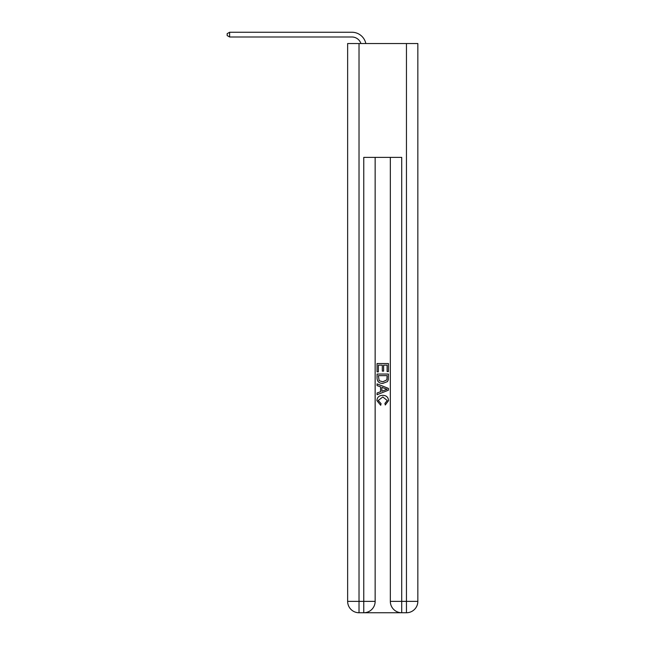 <?xml version="1.0" encoding="UTF-8"?>
<svg xmlns="http://www.w3.org/2000/svg" width="645" height="645" viewBox="0 0 645 645"><rect width="100%" height="100%" fill="white"/><g stroke="black" fill="none" stroke-linecap="round" stroke-linejoin="round"><path stroke-width="0.97" d="M360.926 43.538A9.49 9.49 -7 0 0 351.912 36.991L229.62 36.991L229.62 32.25L351.912 32.25A14.23 14.23 173 0 1 365.836 43.538M364.619 612.75L400.859 612.75M359.023 43.538L359.023 601.366L347.639 601.366L347.639 43.538L417.839 43.538L417.839 601.366L406.455 601.366L406.455 43.538M401.714 612.75L401.714 601.366L390.33 601.366A11.384 11.384 0 0 0 401.714 612.75L406.455 612.75L406.455 601.366L401.714 601.366L401.714 157.38L363.764 157.38L363.764 601.366L359.023 601.366L359.023 612.75L363.764 612.75A11.384 11.384 0 0 0 375.148 601.366L363.764 601.366L363.764 612.75M375.148 157.38L375.148 601.366M390.33 601.366L390.33 157.38M406.455 612.75A11.384 11.384 0 0 0 417.839 601.366M347.639 601.366A11.384 11.384 0 0 0 359.023 612.75M377.051 371.859L377.051 363.538L388.435 363.538L388.435 371.568L387.121 371.568L387.121 365.143L383.614 365.143L383.614 371.125L382.308 371.125L382.308 365.143L378.365 365.143L378.365 371.859L377.051 371.859M377.051 378.123L377.051 374.044L388.435 374.044L388.266 379.953L387.452 381.606L382.799 383.388C379.163 383.404 377.244 381.647 377.051 378.123M378.365 375.648L379.171 380.687L382.832 381.784L386.887 379.841L387.121 375.648L378.365 375.648M377.051 385.573L377.051 383.872L388.435 388.395L388.435 390.201L377.051 394.724L377.051 393.023L380.55 391.725L380.55 386.871L377.051 385.573M385.017 388.524L381.864 387.355L381.864 391.241L387.121 389.298L385.017 388.524M378.22 400.481L381.066 403.673L380.695 405.278L376.906 400.634C377.212 397.135 379.187 395.377 382.824 395.353C386.323 395.433 388.242 397.175 388.58 400.601L385.267 404.987L384.928 403.383L387.266 400.521L382.832 396.957L378.22 400.481M229.62 36.991L227.161 35.572L227.161 33.669L229.62 32.25"/></g></svg>
